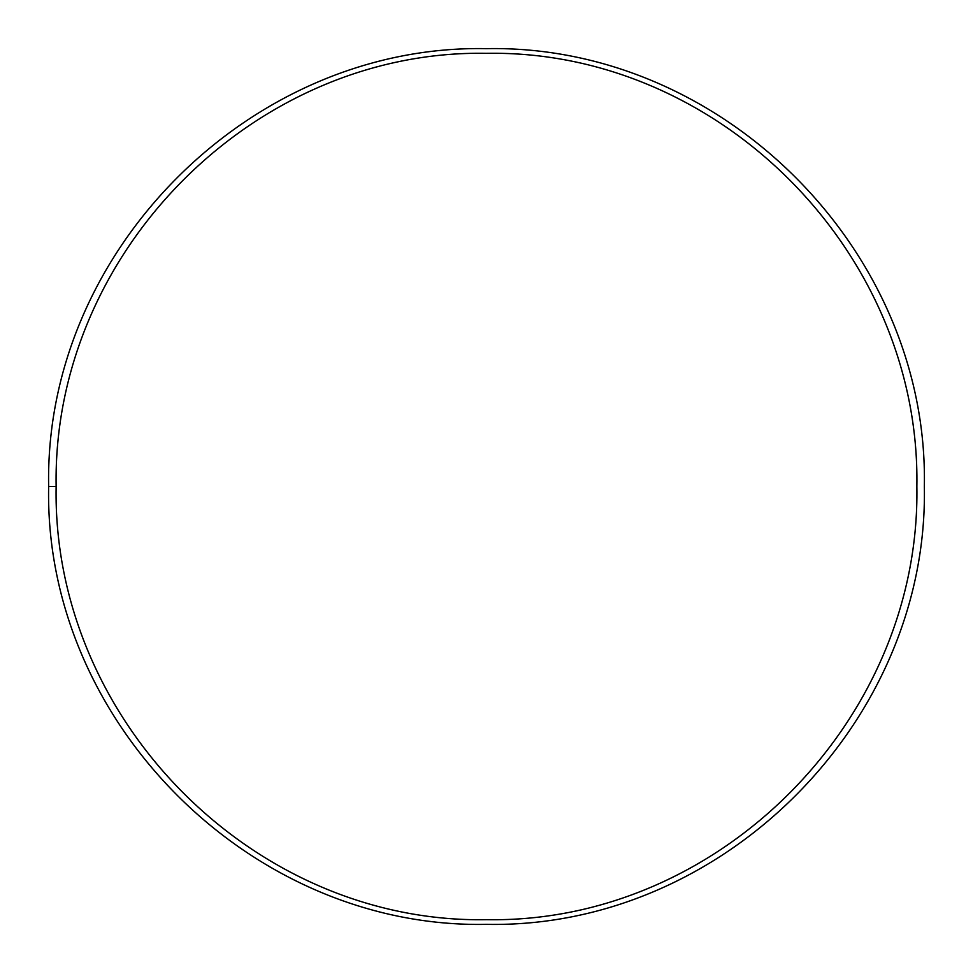 <?xml version="1.0" encoding="UTF-8"?>
<svg xmlns="http://www.w3.org/2000/svg" width="973" height="973" viewBox="0 0 973 973"><rect width="100%" height="100%" fill="white"/><g stroke="black" fill="none" stroke-linecap="round" stroke-linejoin="round"><path stroke-width="1.46" d="M916.87 486.524L916.87 486.5C920.884 252.798 719.144 49.234 486.354 53.32C254.695 49.197 52.116 252.153 56.13 486.5C51.91 720.117 254.257 923.888 486.524 919.68C718.901 923.815 920.786 720.409 916.87 486.524M924.35 486.5L924.35 486.524C928.862 722.294 722.294 929.02 486.524 924.35C250.985 929.166 43.797 721.978 48.65 486.5C44.004 250.292 251.411 43.931 486.342 48.65C722.404 43.955 928.984 250.912 924.35 486.5M56.13 486.5L48.65 486.5"/></g></svg>
